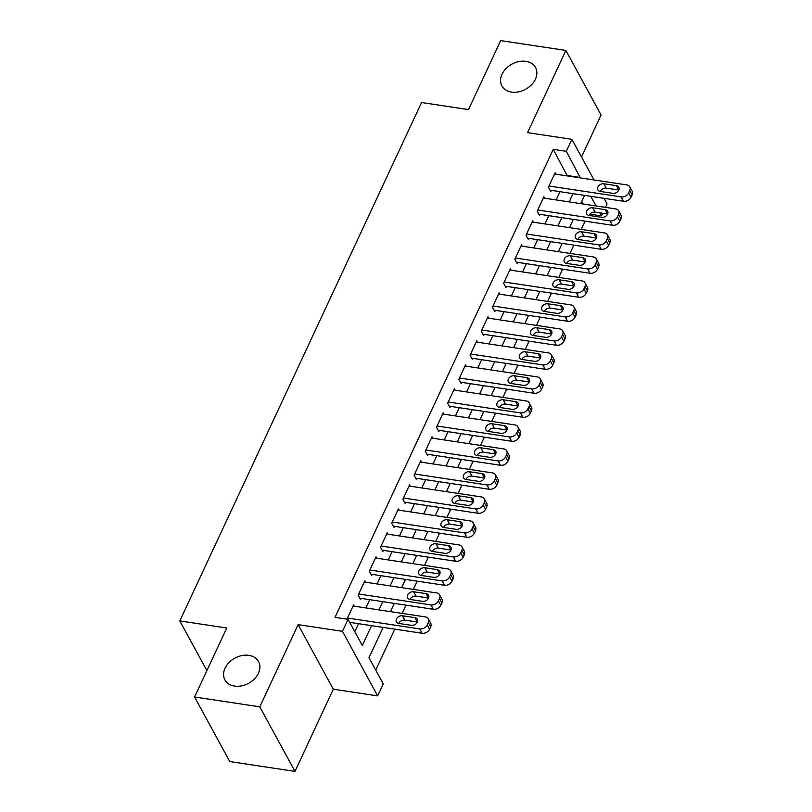 <?xml version="1.0" encoding="UTF-8"?>
<svg xmlns="http://www.w3.org/2000/svg" width="812" height="812" viewBox="0 0 812 812"><rect width="100%" height="100%" fill="white"/><g stroke="black" fill="none" stroke-linecap="round" stroke-linejoin="round"><path stroke-width="1.22" d="M248.898 655.355A19.153 14.322 151.4 0 1 258.551 661.547A19.153 14.322 151.4 0 1 254.46 678.883A19.153 14.322 151.4 0 1 234.577 686.079A19.153 14.322 151.4 0 1 224.914 679.888A19.153 14.322 151.4 0 1 229.014 662.562A19.153 14.322 151.4 0 1 248.898 655.355M525.882 61.357A19.153 14.322 151.4 0 1 535.544 67.548A19.153 14.322 151.4 0 1 531.444 84.874A19.153 14.322 151.4 0 1 511.56 92.081A19.153 14.322 151.4 0 1 501.897 85.889A19.153 14.322 151.4 0 1 505.998 68.563A19.153 14.322 151.4 0 1 525.882 61.357M383.122 627.392L368.983 657.72L383.244 683.887L377.651 695.894L342.461 631.33L348.054 619.323L362.325 645.499L371.581 625.646M333.306 689.195L298.116 624.641L259.789 706.836L194.586 697L229.776 761.565L294.979 771.4L333.306 689.195L377.651 695.894M581.493 156.97L601.063 114.999L565.873 50.435L527.546 132.64L571.881 139.329L594.039 179.97M604.037 198.321L607.072 203.893L605.447 207.375M602.697 213.282L601.479 215.89L599.814 212.845M589.888 214.145L601.479 215.89M375.723 670.093L394.815 629.148M402.153 613.415L406 605.153M413.338 589.41L417.195 581.148M424.534 565.416L428.381 557.154M435.729 541.411L439.576 533.149M446.915 517.406L450.772 509.154M458.11 493.412L461.957 485.15M469.295 469.407L473.152 461.155M480.491 445.412L484.338 437.15M491.686 421.408L495.533 413.156M502.872 397.413L506.729 389.151M514.067 373.408L517.914 365.146M525.252 349.414L529.109 341.152M536.448 325.409L540.295 317.147M547.643 301.414L551.49 293.152M558.829 277.41L562.686 269.148M570.024 253.415L573.871 245.153M581.209 229.41L585.066 221.148M259.789 706.836L294.979 771.4M194.586 697L226.761 628.001L179.817 620.916L421.55 102.515L468.494 109.6L500.669 40.6L565.873 50.435M354.418 606.209L353.656 604.808L346.968 619.16M365.613 582.214L364.852 580.813L358.133 595.206L360.518 599.571L361.076 598.373M376.809 558.209L376.037 556.809L369.328 571.212L371.703 575.576L372.261 574.368M387.994 534.215L387.233 532.814L380.523 547.207L382.899 551.571L383.457 550.374M399.189 510.21L398.428 508.809L391.709 523.212L394.084 527.577L394.652 526.369M410.375 486.205L409.613 484.815L402.904 499.207L405.279 503.572L405.838 502.374M421.57 462.211L420.809 460.81L414.09 475.213L416.475 479.577L417.033 478.369M432.766 438.206L431.994 436.815L425.285 451.208L427.66 455.573L428.218 454.375M443.951 414.211L443.19 412.811L436.48 427.213L438.856 431.568L439.414 430.37M455.146 390.207L454.385 388.806L447.666 403.209L450.041 407.573L450.609 406.376M466.332 366.212L465.57 364.811L458.861 379.214L461.236 383.568L461.795 382.371M477.527 342.207L476.766 340.807L470.046 355.209L472.432 359.574L472.99 358.376M488.722 318.213L487.951 316.812L481.242 331.215L483.617 335.569L484.175 334.371M499.908 294.208L499.147 292.807L492.437 307.21L494.812 311.575L495.371 310.377M511.103 270.213L510.342 268.813L503.623 283.205L505.998 287.57L506.566 286.372M522.289 246.209L521.527 244.808L514.818 259.211L517.193 263.575L517.751 262.377M533.484 222.214L532.723 220.813L526.003 235.206L528.389 239.57L528.947 238.373M544.679 198.209L543.908 196.808L537.199 211.211L539.574 215.576L540.132 214.368M583.026 203.995L581.697 201.549M567.324 175.94L553.246 149.357L335.011 617.364L348.054 619.323M354.793 631.695L358.539 623.677M365.877 607.934L369.734 599.682M377.072 583.94L380.919 575.678M388.258 559.935L392.115 551.683M399.453 535.94L403.3 527.678M410.639 511.936L414.496 503.684M421.834 487.941L425.691 479.679M433.029 463.936L436.876 455.674M444.215 439.942L448.072 431.679M455.41 415.937L459.257 407.675M466.595 391.942L470.452 383.68M477.791 367.937L481.648 359.675M488.986 343.943L492.833 335.681M500.172 319.938L504.029 311.676M511.367 295.933L515.214 287.681M522.552 271.939L526.409 263.677M533.748 247.934L537.605 239.682M544.943 223.939L548.79 215.677M556.129 199.935L559.986 191.683M555.865 174.215L555.103 172.814L548.394 187.207L550.769 191.571L551.328 190.373M179.817 620.916L206.898 670.6M298.116 624.641L342.461 631.33M553.246 149.357L566.289 151.326L571.881 139.329M584.569 195.387L580.712 203.65M573.373 219.392L569.527 227.644M562.178 243.387L558.331 251.649M550.993 267.392L547.136 275.644M539.797 291.386L535.95 299.648M528.612 315.391L524.755 323.643M517.417 339.386L513.57 347.648M506.221 363.39L502.374 371.642M495.036 387.385L491.179 395.647M483.84 411.39L479.993 419.652M472.655 435.384L468.798 443.646M461.46 459.389L457.613 467.651M450.264 483.384L446.417 491.646M439.079 507.388L435.222 515.65M427.883 531.383L424.037 539.645M416.698 555.388L412.841 563.65M405.503 579.392L401.656 587.644M394.307 603.387L390.46 611.649M596.069 205.964L590.811 196.331M600.261 191.399L600.291 191.439A4.791 3.583 151.4 0 1 597.876 189.896A4.791 3.583 151.4 0 1 598.901 185.562A4.791 3.583 151.4 0 1 603.874 183.766L616.399 185.654A4.791 3.583 151.4 0 1 618.805 187.196A4.791 3.583 151.4 0 1 617.79 191.53A4.791 3.583 151.4 0 1 612.816 193.337L600.291 191.449M580.367 177.909L566.289 151.326M378.92 609.903L382.767 601.641M390.115 585.909L393.962 577.647M401.301 561.904L405.158 553.642M412.496 537.909L416.343 529.647M423.681 513.905L427.538 505.643M434.877 489.91L438.724 481.648M446.072 465.905L449.919 457.643M457.257 441.911L461.114 433.649M468.453 417.906L472.3 409.644M479.638 393.901L483.495 385.649M490.834 369.907L494.681 361.644M502.029 345.902L505.876 337.65M513.214 321.907L517.071 313.645M524.41 297.902L528.257 289.651M535.595 273.908L539.452 265.646M546.791 249.903L550.637 241.641M557.986 225.909L561.833 217.646M569.171 201.904L573.028 193.642M567.507 175.534L580.55 177.503M554.545 174.012L626.793 184.913A5.989 4.476 -28.6 0 1 629.807 186.841A5.989 4.476 -28.6 0 1 629.767 190.495L628.65 192.901A5.989 4.476 -28.6 0 1 621.2 196.91L548.953 186.009M550.008 190.17L623.575 201.274L621.2 196.91M600.241 191.439A4.791 3.583 151.4 0 1 606.249 188.13L618.774 190.018A4.791 3.583 151.4 0 1 618.825 190.028M629.807 186.841L632.183 191.206A5.989 4.476 151.4 0 1 632.142 194.86L631.025 197.255A5.989 4.476 151.4 0 1 623.575 201.274M543.35 198.006L615.597 208.907A5.989 4.476 -28.6 0 1 618.622 210.846A5.989 4.476 -28.6 0 1 618.582 214.5L617.455 216.895A5.989 4.476 -28.6 0 1 610.005 220.915L537.757 210.014M538.813 214.175L612.38 225.269L610.005 220.915M605.204 209.658A4.791 3.583 151.4 0 1 607.62 211.201A4.791 3.583 151.4 0 1 606.594 215.535A4.791 3.583 151.4 0 1 601.621 217.332L589.106 215.444A4.791 3.583 151.4 0 1 586.69 213.901A4.791 3.583 151.4 0 1 587.715 209.567A4.791 3.583 151.4 0 1 592.679 207.76L605.204 209.658L607.579 214.013A4.791 3.583 151.4 0 1 607.63 214.023M589.055 215.434A4.791 3.583 151.4 0 1 595.064 212.125L607.579 214.013M618.622 210.846L620.997 215.21A5.989 4.476 151.4 0 1 620.957 218.864L619.84 221.26A5.989 4.476 151.4 0 1 612.38 225.269M532.164 222.011L604.412 232.912A5.989 4.476 -28.6 0 1 607.427 234.841A5.989 4.476 -28.6 0 1 607.386 238.495L606.27 240.9A5.989 4.476 -28.6 0 1 598.809 244.909L526.562 234.008M527.617 238.17L601.195 249.274L598.809 244.909M594.008 233.653A4.791 3.583 151.4 0 1 596.424 235.206A4.791 3.583 151.4 0 1 595.399 239.53A4.791 3.583 151.4 0 1 590.425 241.337L577.911 239.449A4.791 3.583 151.4 0 1 575.495 237.896A4.791 3.583 151.4 0 1 576.52 233.562A4.791 3.583 151.4 0 1 581.493 231.765L594.008 233.653L596.394 238.017A4.791 3.583 151.4 0 1 596.434 238.028L583.869 236.13A4.791 3.583 151.4 0 0 577.86 239.438M607.427 234.841L609.802 239.205A5.989 4.476 151.4 0 1 609.761 242.859L608.645 245.254A5.989 4.476 151.4 0 1 601.195 249.274M520.969 246.006L593.217 256.907A5.989 4.476 -28.6 0 1 596.231 258.845A5.989 4.476 -28.6 0 1 596.191 262.499L595.074 264.895A5.989 4.476 -28.6 0 1 587.624 268.914L515.376 258.013M516.432 262.174L589.999 273.268L587.624 268.914M582.823 257.658A4.791 3.583 151.4 0 1 585.239 259.201A4.791 3.583 151.4 0 1 584.214 263.535A4.791 3.583 151.4 0 1 579.24 265.331L566.715 263.443A4.791 3.583 151.4 0 1 564.31 261.9A4.791 3.583 151.4 0 1 565.325 257.566A4.791 3.583 151.4 0 1 570.298 255.77L582.823 257.658L585.198 262.012A4.791 3.583 151.4 0 1 585.249 262.022M566.674 263.433A4.791 3.583 151.4 0 1 572.683 260.124L585.198 262.012M596.231 258.845L598.617 263.21A5.989 4.476 151.4 0 1 598.576 266.864L597.449 269.259A5.989 4.476 151.4 0 1 589.999 273.268M509.784 270.01L582.021 280.911A5.989 4.476 -28.6 0 1 585.046 282.85A5.989 4.476 -28.6 0 1 585.005 286.494L583.889 288.899A5.989 4.476 -28.6 0 1 576.429 292.909L504.181 282.008M505.237 286.169L578.804 297.273L576.429 292.909M571.628 281.652A4.791 3.583 151.4 0 1 574.043 283.205A4.791 3.583 151.4 0 1 573.018 287.529A4.791 3.583 151.4 0 1 568.045 289.336L555.53 287.448A4.791 3.583 151.4 0 1 553.114 285.895A4.791 3.583 151.4 0 1 554.139 281.561A4.791 3.583 151.4 0 1 559.113 279.764L571.628 281.652L574.003 286.017A4.791 3.583 151.4 0 1 574.054 286.027M555.479 287.438A4.791 3.583 151.4 0 1 561.488 284.129L574.003 286.017M585.046 282.85L587.421 287.204A5.989 4.476 151.4 0 1 587.38 290.858L586.264 293.264A5.989 4.476 151.4 0 1 578.804 297.273M498.588 294.015L570.836 304.906A5.989 4.476 -28.6 0 1 573.851 306.845A5.989 4.476 -28.6 0 1 573.81 310.499L572.693 312.894A5.989 4.476 -28.6 0 1 565.243 316.913L492.996 306.012M494.051 310.174L567.618 321.268L565.243 316.913M560.442 305.657A4.791 3.583 151.4 0 1 562.848 307.2A4.791 3.583 151.4 0 1 561.833 311.534A4.791 3.583 151.4 0 1 556.859 313.33L544.334 311.443A4.791 3.583 151.4 0 1 541.919 309.9A4.791 3.583 151.4 0 1 542.944 305.566A4.791 3.583 151.4 0 1 547.917 303.769L560.442 305.657L562.817 310.011A4.791 3.583 151.4 0 1 562.868 310.022M544.284 311.432A4.791 3.583 151.4 0 1 550.292 308.124L562.817 310.011M573.851 306.845L576.226 311.209A5.989 4.476 151.4 0 1 576.185 314.863L575.069 317.259A5.989 4.476 151.4 0 1 567.618 321.268M487.393 318.01L559.641 328.911A5.989 4.476 -28.6 0 1 562.665 330.849A5.989 4.476 -28.6 0 1 562.625 334.493L561.498 336.899A5.989 4.476 -28.6 0 1 554.048 340.908L481.8 330.007M482.856 334.168L556.423 345.273L554.048 340.908M549.247 329.652A4.791 3.583 151.4 0 1 551.663 331.205A4.791 3.583 151.4 0 1 550.637 335.529A4.791 3.583 151.4 0 1 545.664 337.335L533.149 335.447A4.791 3.583 151.4 0 1 530.733 333.894A4.791 3.583 151.4 0 1 531.758 329.56A4.791 3.583 151.4 0 1 536.722 327.764L549.247 329.652L551.622 334.016A4.791 3.583 151.4 0 1 551.673 334.026M533.098 335.437A4.791 3.583 151.4 0 1 539.107 332.128L551.622 334.016M562.665 330.849L565.04 335.204A5.989 4.476 151.4 0 1 565 338.858L563.883 341.263A5.989 4.476 151.4 0 1 556.423 345.273M476.208 342.014L548.455 352.905A5.989 4.476 -28.6 0 1 551.47 354.844A5.989 4.476 -28.6 0 1 551.429 358.498L550.313 360.893A5.989 4.476 -28.6 0 1 542.852 364.913L470.605 354.012M471.66 358.173L545.238 369.277L542.852 364.913M538.051 353.656A4.791 3.583 151.4 0 1 540.467 355.199A4.791 3.583 151.4 0 1 539.442 359.533A4.791 3.583 151.4 0 1 534.469 361.33L521.954 359.442A4.791 3.583 151.4 0 1 519.538 357.899A4.791 3.583 151.4 0 1 520.563 353.565A4.791 3.583 151.4 0 1 525.537 351.769L538.051 353.656L540.437 358.021A4.791 3.583 151.4 0 1 540.477 358.021M521.903 359.442A4.791 3.583 151.4 0 1 527.912 356.123L540.437 358.021M551.47 354.844L553.845 359.208A5.989 4.476 151.4 0 1 553.804 362.862L552.688 365.258A5.989 4.476 151.4 0 1 545.238 369.277M465.012 366.009L537.26 376.91A5.989 4.476 -28.6 0 1 540.274 378.849A5.989 4.476 -28.6 0 1 540.234 382.493L539.117 384.898A5.989 4.476 -28.6 0 1 531.667 388.907L459.419 378.006M460.475 382.178L534.042 393.272L531.667 388.907M526.866 377.651A4.791 3.583 151.4 0 1 529.282 379.204A4.791 3.583 151.4 0 1 528.257 383.538A4.791 3.583 151.4 0 1 523.283 385.335L510.758 383.447A4.791 3.583 151.4 0 1 508.353 381.894A4.791 3.583 151.4 0 1 509.368 377.57A4.791 3.583 151.4 0 1 514.341 375.763L526.866 377.651L529.241 382.016A4.791 3.583 151.4 0 1 529.292 382.026M510.718 383.437A4.791 3.583 151.4 0 1 516.726 380.128L529.241 382.016M540.274 378.849L542.66 383.203A5.989 4.476 151.4 0 1 542.619 386.857L541.492 389.263A5.989 4.476 151.4 0 1 534.042 393.272M453.827 390.014L526.064 400.915A5.989 4.476 -28.6 0 1 529.089 402.843A5.989 4.476 -28.6 0 1 529.048 406.497L527.932 408.893A5.989 4.476 -28.6 0 1 520.472 412.912L448.224 402.011M449.28 406.173L522.847 417.277L520.472 412.912M515.671 401.656A4.791 3.583 151.4 0 1 518.086 403.199A4.791 3.583 151.4 0 1 517.061 407.533A4.791 3.583 151.4 0 1 512.088 409.329L499.573 407.441A4.791 3.583 151.4 0 1 497.157 405.898A4.791 3.583 151.4 0 1 498.182 401.564A4.791 3.583 151.4 0 1 503.156 399.768L515.671 401.656L518.046 406.02A4.791 3.583 151.4 0 1 518.097 406.02M499.522 407.441A4.791 3.583 151.4 0 1 505.531 404.122L518.046 406.02M529.089 402.843L531.464 407.208A5.989 4.476 151.4 0 1 531.424 410.862L530.307 413.257A5.989 4.476 151.4 0 1 522.847 417.277M442.631 414.008L514.879 424.909A5.989 4.476 -28.6 0 1 517.894 426.848A5.989 4.476 -28.6 0 1 517.853 430.502L516.736 432.897A5.989 4.476 -28.6 0 1 509.286 436.907L437.039 426.006M438.094 430.177L511.661 441.271L509.286 436.907M504.485 425.65A4.791 3.583 151.4 0 1 506.891 427.203A4.791 3.583 151.4 0 1 505.876 431.537A4.791 3.583 151.4 0 1 500.902 433.334L488.377 431.446A4.791 3.583 151.4 0 1 485.962 429.893A4.791 3.583 151.4 0 1 486.987 425.569A4.791 3.583 151.4 0 1 491.96 423.762L504.485 425.65L506.861 430.015A4.791 3.583 151.4 0 1 506.911 430.025M488.327 431.436A4.791 3.583 151.4 0 1 494.335 428.127L506.861 430.015M517.894 426.848L520.269 431.202A5.989 4.476 151.4 0 1 520.228 434.856L519.112 437.262A5.989 4.476 151.4 0 1 511.661 441.271M431.436 438.013L503.684 448.914A5.989 4.476 -28.6 0 1 506.708 450.843A5.989 4.476 -28.6 0 1 506.668 454.497L505.541 456.902A5.989 4.476 -28.6 0 1 498.091 460.911L425.843 450.01M426.899 454.172L500.466 465.276L498.091 460.911M493.29 449.655A4.791 3.583 151.4 0 1 495.706 451.198A4.791 3.583 151.4 0 1 494.681 455.532A4.791 3.583 151.4 0 1 489.707 457.339L477.192 455.441A4.791 3.583 151.4 0 1 474.776 453.898A4.791 3.583 151.4 0 1 475.802 449.564A4.791 3.583 151.4 0 1 480.765 447.767L493.29 449.655L495.665 454.02A4.791 3.583 151.4 0 1 495.716 454.02M477.141 455.441A4.791 3.583 151.4 0 1 483.15 452.132L495.665 454.02M506.708 450.843L509.083 455.207A5.989 4.476 151.4 0 1 509.043 458.861L507.926 461.257A5.989 4.476 151.4 0 1 500.466 465.276M420.251 462.008L492.498 472.909A5.989 4.476 -28.6 0 1 495.513 474.847A5.989 4.476 -28.6 0 1 495.472 478.501L494.356 480.897A5.989 4.476 -28.6 0 1 486.895 484.906L414.648 474.015M415.703 478.177L489.281 489.271L486.895 484.906M482.095 473.65A4.791 3.583 151.4 0 1 484.51 475.203A4.791 3.583 151.4 0 1 483.485 479.537A4.791 3.583 151.4 0 1 478.512 481.333L465.997 479.445A4.791 3.583 151.4 0 1 463.581 477.892A4.791 3.583 151.4 0 1 464.606 473.569A4.791 3.583 151.4 0 1 469.58 471.762L482.095 473.65L484.48 478.014A4.791 3.583 151.4 0 1 484.52 478.024M465.946 479.435A4.791 3.583 151.4 0 1 471.955 476.126L484.48 478.014M495.513 474.847L497.888 479.212A5.989 4.476 151.4 0 1 497.847 482.856L496.731 485.261A5.989 4.476 151.4 0 1 489.281 489.271M409.055 486.012L481.303 496.914A5.989 4.476 -28.6 0 1 484.317 498.842A5.989 4.476 -28.6 0 1 484.277 502.496L483.16 504.902A5.989 4.476 -28.6 0 1 475.71 508.911L403.462 498.01M404.518 502.171L478.085 513.275L475.71 508.911M470.909 497.654A4.791 3.583 151.4 0 1 473.325 499.197A4.791 3.583 151.4 0 1 472.3 503.531A4.791 3.583 151.4 0 1 467.326 505.338L454.801 503.44A4.791 3.583 151.4 0 1 452.396 501.897A4.791 3.583 151.4 0 1 453.411 497.563A4.791 3.583 151.4 0 1 458.384 495.767L470.909 497.654L473.284 502.019A4.791 3.583 151.4 0 1 473.335 502.019M454.761 503.44A4.791 3.583 151.4 0 1 460.769 500.131L473.284 502.019M484.317 498.842L486.703 503.207A5.989 4.476 151.4 0 1 486.662 506.861L485.535 509.256A5.989 4.476 151.4 0 1 478.085 513.275M397.87 510.007L470.107 520.908A5.989 4.476 -28.6 0 1 473.132 522.847A5.989 4.476 -28.6 0 1 473.091 526.501L471.975 528.896A5.989 4.476 -28.6 0 1 464.515 532.905L392.267 522.014M393.323 526.176L466.89 537.27L464.515 532.905M459.714 521.649A4.791 3.583 151.4 0 1 462.129 523.202A4.791 3.583 151.4 0 1 461.104 527.536A4.791 3.583 151.4 0 1 456.131 529.333L443.616 527.445A4.791 3.583 151.4 0 1 441.2 525.902A4.791 3.583 151.4 0 1 442.225 521.568A4.791 3.583 151.4 0 1 447.199 519.761L459.714 521.649L462.089 526.014A4.791 3.583 151.4 0 1 462.14 526.024M443.565 527.435A4.791 3.583 151.4 0 1 449.574 524.126L462.089 526.014M473.132 522.847L475.507 527.211A5.989 4.476 151.4 0 1 475.467 530.855L474.35 533.261A5.989 4.476 151.4 0 1 466.89 537.27M386.674 534.012L458.922 544.913A5.989 4.476 -28.6 0 1 461.937 546.841A5.989 4.476 -28.6 0 1 461.896 550.495L460.78 552.901A5.989 4.476 -28.6 0 1 453.329 556.91L381.082 546.009M382.137 550.171L455.705 561.275L453.329 556.91M448.528 545.654A4.791 3.583 151.4 0 1 450.934 547.207A4.791 3.583 151.4 0 1 449.919 551.531A4.791 3.583 151.4 0 1 444.946 553.337L432.42 551.449A4.791 3.583 151.4 0 1 430.005 549.897A4.791 3.583 151.4 0 1 431.03 545.562A4.791 3.583 151.4 0 1 436.003 543.766L448.528 545.654L450.904 550.018A4.791 3.583 151.4 0 1 450.954 550.028M432.37 551.439A4.791 3.583 151.4 0 1 438.378 548.13L450.904 550.018M461.937 546.841L464.312 551.206A5.989 4.476 151.4 0 1 464.271 554.86L463.155 557.255A5.989 4.476 151.4 0 1 455.705 561.275M375.479 558.006L447.727 568.907A5.989 4.476 -28.6 0 1 450.751 570.846A5.989 4.476 -28.6 0 1 450.711 574.5L449.584 576.896A5.989 4.476 -28.6 0 1 442.134 580.915L369.886 570.014M370.942 574.175L444.509 585.269L442.134 580.915M437.333 569.659A4.791 3.583 151.4 0 1 439.749 571.201A4.791 3.583 151.4 0 1 438.724 575.535A4.791 3.583 151.4 0 1 433.75 577.332L421.235 575.444A4.791 3.583 151.4 0 1 418.819 573.901A4.791 3.583 151.4 0 1 419.845 569.567A4.791 3.583 151.4 0 1 424.808 567.761L437.333 569.659L439.708 574.013A4.791 3.583 151.4 0 1 439.759 574.023M421.184 575.434A4.791 3.583 151.4 0 1 427.193 572.125L439.708 574.013M450.751 570.846L453.126 575.211A5.989 4.476 151.4 0 1 453.086 578.865L451.969 581.26A5.989 4.476 151.4 0 1 444.509 585.269M364.294 582.011L436.541 592.912A5.989 4.476 -28.6 0 1 439.556 594.841A5.989 4.476 -28.6 0 1 439.515 598.495L438.399 600.9A5.989 4.476 -28.6 0 1 430.939 604.91L358.691 594.008M359.746 598.17L433.324 609.274L430.939 604.91M426.138 593.653A4.791 3.583 151.4 0 1 428.553 595.206A4.791 3.583 151.4 0 1 427.528 599.53A4.791 3.583 151.4 0 1 422.555 601.337L410.04 599.449A4.791 3.583 151.4 0 1 407.624 597.896A4.791 3.583 151.4 0 1 408.649 593.562A4.791 3.583 151.4 0 1 413.623 591.765L426.138 593.653L428.523 598.018A4.791 3.583 151.4 0 1 428.563 598.028M409.989 599.439A4.791 3.583 151.4 0 1 415.998 596.13L428.523 598.018M439.556 594.841L441.931 599.205A5.989 4.476 151.4 0 1 441.89 602.859L440.774 605.265A5.989 4.476 151.4 0 1 433.324 609.274M353.098 606.006L425.346 616.907A5.989 4.476 -28.6 0 1 428.36 618.846A5.989 4.476 -28.6 0 1 428.32 622.499L427.203 624.895A5.989 4.476 -28.6 0 1 419.753 628.914L347.506 618.013M349.698 622.347L422.128 633.269L419.753 628.914M414.952 617.658A4.791 3.583 151.4 0 1 417.368 619.201A4.791 3.583 151.4 0 1 416.343 623.535A4.791 3.583 151.4 0 1 411.369 625.331L398.844 623.443A4.791 3.583 151.4 0 1 396.439 621.901A4.791 3.583 151.4 0 1 397.454 617.567A4.791 3.583 151.4 0 1 402.427 615.77L414.952 617.658L417.327 622.012A4.791 3.583 151.4 0 1 417.378 622.022M398.804 623.433A4.791 3.583 151.4 0 1 404.812 620.124L417.327 622.012M428.36 618.846L430.746 623.21A5.989 4.476 151.4 0 1 430.705 626.864L429.578 629.259A5.989 4.476 151.4 0 1 422.128 633.269M632.142 194.86L629.767 190.495M631.025 197.255L628.65 192.901M616.399 185.654L618.774 190.018M603.874 183.766L606.249 188.13M620.957 218.864L618.582 214.5M619.84 221.26L617.455 216.895M592.679 207.76L595.064 212.125M609.761 242.859L607.386 238.495M608.645 245.254L606.27 240.9M581.493 231.765L583.869 236.13M598.576 266.864L596.191 262.499M597.449 269.259L595.074 264.895M570.298 255.77L572.683 260.124M587.38 290.858L585.005 286.494M586.264 293.264L583.889 288.899M559.113 279.764L561.488 284.129M576.185 314.863L573.81 310.499M575.069 317.259L572.693 312.894M547.917 303.769L550.292 308.124M565 338.858L562.625 334.493M563.883 341.263L561.498 336.899M536.722 327.764L539.107 332.128M553.804 362.862L551.429 358.498M552.688 365.258L550.313 360.893M525.537 351.769L527.912 356.123M542.619 386.857L540.234 382.493M541.492 389.263L539.117 384.898M514.341 375.763L516.726 380.128M531.424 410.862L529.048 406.497M530.307 413.257L527.932 408.893M503.156 399.768L505.531 404.122M520.228 434.856L517.853 430.502M519.112 437.262L516.736 432.897M491.96 423.762L494.335 428.127M509.043 458.861L506.668 454.497M507.926 461.257L505.541 456.902M480.765 447.767L483.15 452.132M497.847 482.856L495.472 478.501M496.731 485.261L494.356 480.897M469.58 471.762L471.955 476.126M486.662 506.861L484.277 502.496M485.535 509.256L483.16 504.902M458.384 495.767L460.769 500.131M475.467 530.855L473.091 526.501M474.35 533.261L471.975 528.896M447.199 519.761L449.574 524.126M464.271 554.86L461.896 550.495M463.155 557.255L460.78 552.901M436.003 543.766L438.378 548.13M453.086 578.865L450.711 574.5M451.969 581.26L449.584 576.896M424.808 567.761L427.193 572.125M441.89 602.859L439.515 598.495M440.774 605.265L438.399 600.9M413.623 591.765L415.998 596.13M430.705 626.864L428.32 622.499M429.578 629.259L427.203 624.895M402.427 615.77L404.812 620.124"/></g></svg>
